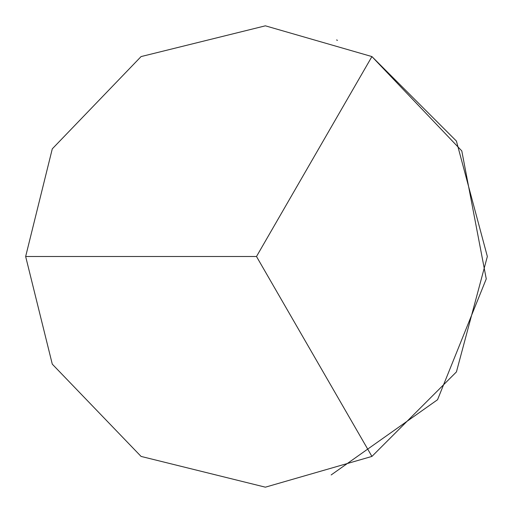 <?xml version="1.0" encoding="UTF-8"?>
<svg xmlns="http://www.w3.org/2000/svg" width="513" height="513" viewBox="0 0 513 513"><rect width="100%" height="100%" fill="white"/><g stroke="black" fill="none" stroke-linecap="round" stroke-linejoin="round"><path stroke-width="0.77" d="M371.925 456.423L456.423 371.925L487.35 256.5L456.423 141.075L371.925 56.577L265.381 25.823L141.075 56.577L52.288 148.847L25.65 256.5L52.288 364.153L141.075 456.423L265.381 487.177L371.925 456.423L256.5 256.5L371.925 56.577L461.79 150.918L486.26 278.892L437.544 399.73L331.154 474.948M25.65 256.5L256.5 256.5M336.541 39.969L337.509 40.328"/></g></svg>
